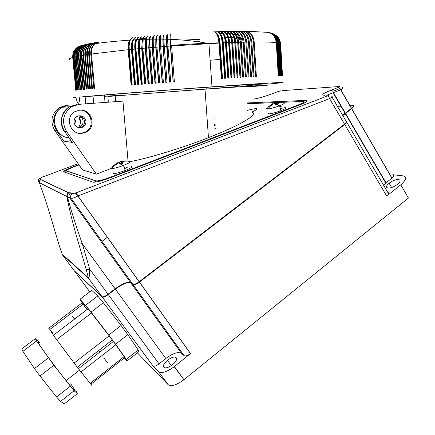 <?xml version="1.0" encoding="UTF-8"?>
<svg xmlns="http://www.w3.org/2000/svg" width="435" height="435" viewBox="0 0 435 435"><rect width="100%" height="100%" fill="white"/><g stroke="black" fill="none" stroke-linecap="round" stroke-linejoin="round"><path stroke-width="0.65" d="M215.401 128.26L214.83 128.407M116.297 174.93L117.684 174.941M215.847 134.66L215.281 134.806M127.732 167.013L124.6 168.715M114.03 175.8L113.133 176.692M108.364 102.181L107.864 96.488L206.81 88.968C243.247 86.396 263.605 85.206 257.683 85.891L268.058 85.14L253.018 86.521M107.864 96.488L204.999 89.159C239.239 86.75 257.515 85.695 250.223 86.467C258.716 85.912 257.33 86.076 246.058 86.956M79.11 115.721C82.199 116.281 84.004 118.13 84.515 121.262C84.635 123.817 83.618 125.748 81.465 127.053L79.001 127.754M68.377 105.161L61.471 107.314C53.114 113.633 51.504 121.474 56.648 130.821L63.934 141.163L72.297 142.441L64.652 131.544C59.258 121.686 60.954 113.421 69.747 106.749L77 104.487M111.425 168.399L96.407 174.13L82.558 169.933L54.864 130.663C49.775 121.425 51.363 113.682 59.622 107.44L66.441 105.313M96.407 174.13L66.691 131.729C61.226 121.735 62.95 113.361 71.857 106.608L79.197 104.313L122.947 101.116L128.042 161.108M79.735 110.147C91.693 108.69 97.027 126.998 86.228 132.093L81.878 133.376C70.187 134.986 64.402 117.064 74.95 111.626L79.735 110.147M63.934 141.163L71.123 140.766M115.715 101.643L115.226 95.966M130.179 161.641C149.287 157.992 181.977 148.03 208.457 137.667C241.681 124.791 259.282 113.812 251.86 112.116C260.103 108.125 258.673 107.527 247.569 110.321M74.135 120.19L74.108 123.056M74.755 118.646L75.538 121.071L74.7 124.627M85.934 121.289C86.054 123.866 85.032 125.813 82.857 127.134C78.246 128.668 75.288 127.042 73.977 122.246C73.852 119.707 74.847 117.771 76.962 116.439C81.628 114.829 84.618 116.444 85.934 121.289M79.67 110.153C91.241 109.533 95.754 127.123 85.369 132.023L81.035 133.3L79.458 133.322M267.895 113.676L268.661 113.671M214.575 124.72L215.14 124.508M214.683 118.005L214.112 118.157M113.236 172.994L113.415 173.5C115.444 173.668 119.38 172.662 125.231 170.493C130.5 168.356 132.637 167.024 131.653 166.502M268.455 113.002C267.617 113.6 267.715 113.905 268.732 113.905C271.63 113.682 275.725 112.589 281.021 110.637C285.616 108.761 286.948 107.771 285.017 107.657L280.363 108.505M346.804 121.403C347.347 121.947 346.668 122.98 344.754 124.513L139.461 282.07L190.563 353.557L174.207 366.683C166.926 371.979 161.706 373.632 158.552 371.631L152.93 365.889C154.159 366.645 156.198 365.976 159.047 363.883L165.822 358.478C172.869 353.263 178.073 351.545 181.428 353.323L184.125 355.667C185.489 356.401 187.61 355.716 190.492 353.611L190.563 353.557M346.831 122.382L387.77 192.395C389.33 192.868 388.977 194.102 386.71 196.098L400.787 184.799C406.361 179.867 407.144 176.898 403.125 175.892L392.821 174.674C394.322 175.049 394.028 176.17 391.94 178.035L351.719 108.63C353.459 107.222 354.074 106.281 353.563 105.814M268.058 85.14L267.976 83.792M215.2 125.367L214.634 125.584M342.867 115.607L351.719 108.63M383.485 185.065L391.94 178.035M265.296 117.624L266.633 117.624M111.887 167.573L111.61 168.481C113.404 168.633 117.058 167.72 122.567 165.751L123.426 165.425C128.706 163.299 130.859 161.989 129.886 161.505M117.515 162.772L113.54 165.615L111.501 168.144L112.186 168.318L114.231 165.778L118.728 162.679L120.441 164.18L123.192 163.13L121.463 161.641L126.808 160.988L129.407 161.401M128.287 161.162L126.079 160.841L120.751 161.494L119.913 162.434L118.809 162.782M124.111 167.344L124.742 167.491L124.231 167.687M122.115 163.473L121.463 161.641M120.751 161.494L122.045 165.11M119.913 162.434L120.522 164.142M118.173 162.946L118.026 162.532M112.578 167.736L111.501 168.144M267.574 107.847C266.128 108.674 266.013 109.087 267.231 109.082C269.912 108.864 273.811 107.831 278.927 105.999L279.52 105.77C284.006 103.965 285.398 102.992 283.696 102.856M271.538 104.302L272.756 103.671L268.727 106.504L266.873 108.87L268.014 108.837L269.874 106.472L273.914 103.622L276.383 104.721L278.835 103.786L276.356 102.698L281.097 102.192M278.895 102.192L275.192 102.742L273.626 103.764M279.868 106.89L281.195 106.385M276.905 104.471L276.356 102.698M275.192 102.742L275.654 104.231M272.903 104.139L272.756 103.671M268.373 108.293L266.873 108.87M389.249 183.217C395.921 177.67 404.572 178.714 397.383 184.331L397.372 184.337C390.543 189.964 382.142 188.757 389.151 183.298L389.249 183.217M342.595 115.139L344.841 113.236M342.666 115.264L351.518 108.288C353.72 106.461 354.123 105.482 352.725 105.352M331.959 96.956L345.961 120.903C347.402 121.109 346.934 122.191 344.547 124.16L329.578 98.62C329.007 96.978 328.284 96.086 327.414 95.95L76.228 192.77L72.618 193.667L70.905 192.868L68.676 192.743L67.006 194.255L66.794 196.489L67.583 197.398L67.115 194.733L68.676 192.743L40.901 179.59L39.4 181.052M74.07 270.581L102.013 296.67C103.073 297.176 105.085 296.371 108.049 294.245L115.144 288.824C122.474 283.533 127.624 281.456 130.582 282.581L132.844 284.272C134.04 284.746 136.139 283.908 139.135 281.771L344.547 124.16M342.443 87.571C343.786 87.609 343.237 88.348 340.801 89.795L340.099 88.506L338.582 87.315L331.35 90.094L332.851 91.296L340.099 88.506M326.984 95.14L333.438 92.644L332.851 91.296M331.503 96.168C332.867 96.249 332.226 97.07 329.578 98.62L77.827 196.006C74.428 197.773 72.21 198.577 71.166 198.42C70.16 196.528 70.579 194.972 72.417 193.749L72.618 193.667M132.844 284.272L71.166 198.42L69.469 197.566L67.583 197.398C71.432 211.584 76.332 227.005 82.286 243.649L89.686 269.167C89.817 273.892 89.425 276.948 88.522 278.335L62.33 254.692M39.471 183.015L39.351 182.678C44.288 196.147 48.861 210.197 53.081 224.83L53.054 224.737M39.28 182.428L38.699 182.08M282.157 90.654L339.653 86.489C340.311 86.489 339.952 86.766 338.582 87.315M277.726 91.682L281.037 90.736M78.822 164.637L69.671 168.16C65.071 170.156 63.118 171.39 63.82 171.863L92.905 182.129C95.673 182.477 101.447 181.036 110.229 177.806L300.058 104.764C306.985 101.948 308.894 100.49 305.783 100.393L247.091 102.943M39.618 183.352L38.758 182.162C37.937 180.65 38.269 179.405 39.754 178.437L41.983 177.284L78.159 163.696M254.257 99.006L253.246 99.115C257.52 98.598 263.632 96.891 271.581 93.993L277.938 91.6M108.049 294.245L89.686 269.167L86.244 269.591L78.844 244.138C73.667 226.929 69.654 211.046 66.794 196.489L39.351 182.678L39.514 180.835L40.901 179.59L41.031 178.888L39.917 178.366M78.844 244.138L82.286 243.649L115.144 288.824M67.115 196.984L67.115 194.733M139.205 281.717L77.908 195.962L76.228 192.77M325.967 95.194L328.577 95.053C329.241 95.075 328.855 95.374 327.414 95.95M66.865 195.315L67.006 194.255M74.14 270.673L62.428 254.839L59.47 246.417M86.244 269.591L88.522 278.335L102.013 296.67M39.264 181.672L39.514 180.835M39.253 182.167L39.367 182.771M39.264 181.64L39.362 181.156M102.812 296.855C103.954 297.062 105.748 296.278 108.201 294.495L115.291 289.079C121.262 284.675 126.068 282.397 129.722 282.233M352.622 105.922L350.186 105.988M340.98 106.227L337.435 106.325M342.791 115.482L351.507 108.636L353.394 106.363M346.635 122.017L344.542 124.508L139.341 281.983L139.108 281.793M107.445 237.282L102.002 241.343M133.632 284.441C134.866 284.659 136.748 283.854 139.276 282.032M337.315 106.113L340.855 106.015M350.061 105.77L352.497 105.705M74.26 270.787L89.779 291.825M190.492 353.611L139.39 282.125C136.389 284.262 134.29 285.099 133.094 284.626L130.832 282.929C127.868 281.798 122.724 283.876 115.395 289.161L108.299 294.587C105.341 296.708 103.323 297.518 102.258 297.013L74.358 270.967M167.698 360.245C175.544 353.742 180.65 358.228 172.407 364.682L172.391 364.693C164.419 371.234 159.569 366.645 167.518 360.392L167.698 360.245M174.207 366.683L183.951 379.712L408.427 198.028L400.787 184.799M183.771 379.853C176.545 385.133 171.314 386.72 168.084 384.605L158.552 371.631M137.357 352.812L168.084 384.605M82.03 302.651L79.942 299.285L91.758 290.319L97.734 295.996L103.356 302.722L121.082 325.483L127.836 334.651L138.167 349.963L138.792 351.681L127.053 360.947L126.27 359.343L138.167 349.963M97.734 295.996L85.548 305.283L91.067 312.123L103.356 302.722M121.082 325.483L108.761 335.048L91.067 312.123M108.761 335.048L115.596 344.215L127.836 334.651M126.27 359.343L115.596 344.215M124.35 357.918L127.053 360.947M83.112 304.163L86.984 309.606M85.548 305.283L79.942 299.285M82.286 302.733L87.033 309.573M124.633 357.695C126.003 359.386 126.058 359.343 124.785 357.575L112.322 339.92L88.126 308.736C83.841 303.516 81.938 301.477 82.427 302.624L48.725 328.246M53.494 335.178L51.988 332.987C51.026 331.519 51.123 331.443 52.276 332.77M78.572 368.608L77.414 367.113M48.823 328.169L52.445 332.639M91.002 384.181C92.291 385.959 92.258 385.986 90.893 384.263L77.289 367.211L53.358 335.282L88.126 308.736M74.684 319.002L73.031 316.941C71.927 315.592 71.878 315.631 72.884 317.055M103.818 357.918L107.374 362.431M99.914 351.969L98.783 350.463M70.747 383.795L73.955 388.662C76.245 392.626 73.618 389.945 66.076 380.62C56.033 368.14 41.08 347.788 38.72 343.433C37.856 341.899 38.041 341.758 39.28 343.003M75.804 390.733L77.495 393.517L74.07 390.777L53.913 365.269L36.562 340.98L35.257 338.675L39.607 342.758M77.495 393.517L64.342 403.87L60.476 401.456L56.545 396.976L39.993 376.025L34.474 368.537L22.919 351.366L21.75 348.941L35.257 338.675M22.919 351.366L36.562 340.98M34.474 368.537L48.383 357.836M39.993 376.025L53.913 365.269M56.545 396.976L70.263 386.231M60.476 401.456L74.07 390.777M124.111 356.656L90.192 383.355M113.383 341.47L78.485 368.679M109.19 335.836L74.151 363.062M91.529 312.955L56.588 339.708M83.259 304.054L49.84 329.48M136.971 39.683L139.167 39.433M233.144 34.278L234.715 34.349M236.145 34.436L237.472 34.534M183.581 40.129L199.948 39.215M235.123 38.655L236.477 38.726M104.389 95.107L105.031 102.426M282.5 75.706L280.646 43.902L282.473 75.652L280.575 43.728L282.337 75.603L280.401 43.56L282.119 75.565L280.14 43.402L281.652 75.521L279.765 43.25L279.455 43.152L281.179 75.5L279.281 43.103L278.9 43.005L280.602 75.489L278.694 42.962L278.242 42.875L279.917 75.478L277.998 42.831L277.476 42.75L279.406 75.478L279.129 75.483L277.198 42.706L276.6 42.63L278.541 75.489L278.231 75.489L276.285 42.592C275.208 35.675 271.418 32.206 264.91 32.195L246.27 31.206M267.982 83.906L254.676 84.39L265.442 83.525L209.855 87.103C166.224 90.148 113.198 94.237 94.183 95.999L79.763 97.081C79.181 105.02 77.963 105.406 76.103 98.239L76.016 97.462C72.797 97.821 72.014 97.995 73.662 97.989L76.065 97.929M81.791 117.782L79.007 117.776L79.355 118.739L79.98 118.744C80.877 121.979 80.361 124.937 78.43 127.624M228.049 42.684L225.885 42.701M224.928 42.712L223.324 42.739M218.479 42.842C204.787 43.212 189.154 44.049 171.591 45.349M197.033 41.662L199.524 41.537M76.799 104.503L69.54 106.765L62.221 107.26L64.413 106.015L68.561 105.15M65.913 133.338C58.491 125.742 60.378 111.806 69.54 106.765M81.758 127.069L79.975 127.846M69.073 137.846C54.038 136.971 48.84 114.285 62.221 107.26M237.646 40.335L238.375 40.091M239.076 38.4L237.097 37.997M230.24 37.508L228.011 37.448M227.162 37.432L225.515 37.415M222.992 40.145L224.601 39.906M229.169 39.188L230.615 38.938M231.453 38.786L232.116 38.666M237.673 37.464L238.706 37.182M241.642 35.893L241.159 34.969M237.26 34.213L235.89 34.082M231.502 33.832L229.104 33.756M228.505 33.745L226.722 33.712M222.388 33.691L220.431 33.696M146.078 38.209L143.691 38.459M143.115 38.525L140.396 38.824M139.82 38.884L137.139 39.193M129.608 40.134L129.195 40.189M184.581 40.216L199.371 39.406M236.988 42.141L235.737 42.423L238.037 77.457L237.059 77.517L234.748 42.434C233.851 35.05 231.474 31.374 227.619 31.402L226.156 31.44M252.942 85.276L245.987 85.858M80.421 121.669L79.355 118.739M79.007 117.776L80.616 116.651M64.413 106.015L64.804 107.086M78.904 115.753C82.655 117.553 83.901 120.43 82.639 124.383L80.002 127.221L78.8 127.716M234.748 42.434L232.741 42.505L235.069 77.637L234.063 77.702L231.73 42.543L229.675 42.619L232.024 77.827L230.996 77.892L228.636 42.663L226.537 42.744L228.908 78.023L227.858 78.088L225.477 42.788L223.334 42.88L225.727 78.224L224.656 78.295L222.252 42.929L220.066 43.027L222.481 78.436L221.388 78.507L218.963 43.081L171.64 45.974L174.364 81.775L173.146 81.867L170.406 46.061L167.953 46.246L170.699 82.046L169.481 82.139L166.725 46.344L164.272 46.529L167.045 82.318L165.827 82.411L163.054 46.627L160.613 46.822L163.402 82.596L162.195 82.688L159.395 46.92L156.97 47.116L159.781 82.867L158.579 82.96L155.757 47.214L153.348 47.415L156.181 83.145L154.985 83.237L152.147 47.513L149.95 47.703L152.799 83.406L151.619 83.493L148.765 47.806L146.394 48.013L149.259 83.678L148.09 83.77L145.214 48.116L142.87 48.323L145.758 83.955L144.599 84.042L141.707 48.432L139.396 48.638L142.294 84.227L141.152 84.319L138.243 48.747L135.959 48.959L138.879 84.499L137.754 84.586L134.828 49.068L132.583 49.28L135.513 84.765L134.404 84.858L131.468 49.389L129.255 49.606L132.202 85.037L131.114 85.124L128.162 49.715L91.508 54.016L94.574 88.31L93.857 88.381L90.79 54.125C90.518 49.672 91.796 46.213 94.623 43.756L98.392 42.07M85.777 103.829L85.206 97.603M65.38 107.048L64.989 105.971M231.98 41.896L232.681 41.771M237.706 40.727L238.451 40.537M240.25 39.993L241.98 39.009M241.887 38.612L239.723 37.905M238.897 37.78L236.955 37.568M233.176 37.339L230.99 37.263M93.677 103.253L93.03 96.102M276.285 42.592C271.978 42.097 264.621 41.891 254.209 41.983L256.367 76.402L255.59 76.44L253.426 41.988L251.816 42.01L253.996 76.527L253.181 76.571L251 42.021L249.331 42.048L251.528 76.663L250.685 76.712L248.483 42.064L246.754 42.097L248.972 76.81L248.097 76.859L245.873 42.119L244.084 42.157L246.324 76.962L245.422 77.017L243.176 42.179L241.333 42.228L243.589 77.12L242.659 77.174L240.392 42.255C239.467 34.909 236.885 31.255 232.649 31.293L231.627 31.315M241.333 42.228C240.473 35.365 237.809 31.701 233.334 31.228M238.641 35.404L240.528 42.347L242.784 77.169M232.741 42.505C231.909 35.556 229.495 31.858 225.493 31.412M229.071 33.712C230.795 35.942 231.779 38.911 232.029 42.619L234.356 77.68M229.675 42.619C228.853 35.643 226.532 31.934 222.709 31.494M225.798 33.392C227.652 35.616 228.718 38.726 228.995 42.733L231.344 77.87M88.702 54.429L87.364 54.636C87.087 50.166 88.343 46.719 91.122 44.294L92.666 44.049C89.751 46.507 88.43 49.971 88.702 54.429L91.769 88.582L92.454 88.512L89.387 54.326C89.11 49.867 90.317 46.425 93.008 43.995L97.396 42.293M92.666 44.049L96.429 42.391M146.394 48.013L146.524 39.313C146.894 37.116 147.454 36.089 148.21 36.23M86.712 54.734L85.445 54.935C85.173 50.465 86.467 47.018 89.327 44.587L90.795 44.343C87.805 46.806 86.445 50.27 86.712 54.734L89.784 88.773L90.436 88.713L87.364 54.636M90.795 44.343L94.542 42.712M160.613 46.822L160.259 39.117C160.265 36.284 160.444 34.958 160.798 35.143M132.583 49.28C132.294 45.436 132.566 42.315 133.398 39.917C134.067 38.144 134.926 37.312 135.97 37.415M142.87 48.323L143.158 39.433C143.615 37.356 144.257 36.388 145.089 36.524M91.122 44.294L95.472 42.608M246.754 42.097C245.884 35.3 243.073 31.652 238.309 31.157M245.878 42.217L248.113 76.859M244.084 42.157C243.225 35.327 240.479 31.668 235.857 31.184M241.903 36.486L243.252 42.277L245.492 77.011M135.959 48.959C135.677 45.197 135.889 42.124 136.595 39.737C137.199 37.872 137.987 36.997 138.966 37.111M240.392 42.255L238.652 42.309L240.93 77.278L239.973 77.338L237.684 42.336C236.776 34.974 234.291 31.309 230.24 31.342L228.924 31.369M238.652 42.309C237.798 35.414 235.21 31.739 230.882 31.276M235.569 34.691L237.874 42.423L240.153 77.327M85.445 54.935L88.517 88.903L87.903 88.963L84.83 55.033C84.564 50.569 85.961 47.1 89.023 44.636L92.742 43.027M84.83 55.033L83.634 55.234L86.706 89.088L86.125 89.148L83.052 55.332C82.786 50.862 84.216 47.399 87.343 44.935L91.029 43.342M83.052 55.332L81.927 55.522L84.994 89.262L84.45 89.322L81.378 55.62C81.117 51.156 82.579 47.692 85.76 45.224L89.392 43.658M81.378 55.62L80.41 55.794L83.477 89.425L82.965 89.479L79.893 55.892C79.638 51.433 81.122 47.97 84.352 45.501L87.93 43.957M79.893 55.892L78.909 56.077L81.976 89.588L81.497 89.643L78.43 56.169C78.175 51.721 79.681 48.258 82.954 45.795L86.456 44.272M78.43 56.169L77.517 56.354L80.578 89.746L80.138 89.795L77.077 56.441C76.821 52.004 78.344 48.551 81.655 46.083L85.059 44.582M77.077 56.441L76.234 56.621L79.29 89.893L78.887 89.942L75.826 56.708C75.57 52.287 77.115 48.84 80.453 46.366L83.743 44.903M75.826 56.708L75.054 56.887L78.11 90.034L77.74 90.083L74.689 56.969C74.434 52.564 75.989 49.122 79.355 46.648L82.492 45.224M74.689 56.969L73.988 57.143L77.038 90.17L76.707 90.214L73.656 57.224C73.406 52.836 74.967 49.405 78.349 46.931L81.307 45.55M73.656 57.224L73.031 57.393L76.076 90.295L75.777 90.339L72.737 57.474C72.487 53.103 74.053 49.682 77.441 47.208L80.181 45.892M267.998 84.124L282.092 82.715C288.753 81.823 261.087 83.373 211.981 86.826C159.21 90.513 96.543 95.401 79.763 97.081M249.331 42.048C248.461 35.284 245.579 31.646 240.691 31.135M237.684 42.336L235.737 42.402C234.895 35.48 232.388 31.793 228.217 31.336M232.323 34.131C233.883 36.339 234.775 39.134 234.987 42.516L237.292 77.501M153.348 47.415L153.212 39.155C153.408 36.676 153.794 35.518 154.365 35.686M156.97 47.116L156.714 39.117C156.817 36.469 157.1 35.235 157.573 35.409M279.901 43.299C279.466 38.851 277.274 35.686 273.327 33.799M129.255 49.606C128.967 45.68 129.304 42.521 130.261 40.118C131 38.427 131.919 37.627 133.028 37.72M91.508 54.016C91.23 49.568 92.389 46.126 94.988 43.701L99.457 41.983M89.327 44.587L93.628 42.918M83.634 55.234C83.362 50.764 84.694 47.312 87.631 44.881L91.872 43.228M81.927 55.522C81.655 51.058 83.025 47.605 86.027 45.175L90.203 43.538M226.537 42.744C225.727 35.741 223.503 32.027 219.86 31.592M222.513 33.152C224.455 35.344 225.58 38.579 225.89 42.858L228.261 78.061M78.909 56.077C78.643 51.624 80.073 48.176 83.188 45.74L87.185 44.136M77.517 56.354C77.256 51.912 78.708 48.47 81.872 46.028L85.749 44.446M76.234 56.621C75.973 52.195 77.446 48.758 80.654 46.317L84.395 44.761M75.054 56.887C74.798 52.472 76.294 49.041 79.54 46.599L83.112 45.077M73.988 57.143C73.732 52.744 75.244 49.329 78.517 46.882L81.9 45.398M73.031 57.393C72.775 53.016 74.298 49.606 77.593 47.159L80.747 45.729M80.41 55.794C80.143 51.335 81.541 47.883 84.602 45.452L88.653 43.832M149.95 47.703L149.939 39.221C150.222 36.883 150.695 35.795 151.358 35.947M171.64 45.974L174.348 81.78M167.953 46.246L167.301 34.626M170.406 46.061L170.069 39.308C170.02 35.844 170.183 34.202 170.563 34.381C170.27 34.501 170.134 35.936 170.156 38.677L173.25 81.862M170.52 46.132L171.624 46.05M139.396 48.638L139.852 39.574C140.38 37.611 141.098 36.692 142.006 36.817M220.066 43.027C219.278 35.98 217.255 32.239 214.004 31.809M215.901 32.864C217.924 34.936 219.12 38.362 219.49 43.141L221.904 78.474M164.272 46.529L163.837 39.15L164.044 34.882M166.725 46.344L166.453 39.199C166.507 36.056 166.779 34.523 167.268 34.615M163.054 46.627L162.869 39.139C163.022 36.268 163.386 34.843 163.968 34.86M159.395 46.92L159.319 39.112C159.563 36.469 160.015 35.143 160.684 35.121M155.757 47.214L155.806 39.123C156.132 36.676 156.671 35.431 157.421 35.393M152.147 47.513L152.337 39.172C152.745 36.888 153.359 35.724 154.186 35.665M148.765 47.806L149.096 39.242C149.575 37.105 150.254 36.002 151.146 35.931M145.214 48.116L145.714 39.34C146.258 37.339 147.008 36.295 147.96 36.219M141.707 48.432L142.381 39.465C142.99 37.584 143.8 36.6 144.806 36.513M138.243 48.747C137.971 45.055 138.254 42.01 139.097 39.612L141.69 36.806M134.828 49.068C134.551 45.283 134.899 42.19 135.872 39.775L138.613 37.111M131.468 49.389C131.185 45.528 131.598 42.385 132.702 39.96L135.584 37.415M128.162 49.715C127.879 45.778 128.358 42.592 129.592 40.161L132.599 37.72M130.315 39.993L130.234 39.928C128.923 42.38 128.434 45.653 128.76 49.742L131.707 85.075M130.234 39.928L130.766 39.134M128.76 49.742L129.266 49.688M134.051 38.568L133.311 39.715C132.131 42.162 131.707 45.398 132.028 49.421L134.959 84.814M132.028 49.421L132.588 49.367M137.357 38.046L136.443 39.514C135.399 41.956 135.035 45.153 135.356 49.101L138.27 84.548M135.356 49.101L135.97 49.041M140.679 37.557L139.63 39.324C138.716 41.76 138.417 44.914 138.732 48.785L141.631 84.281M139.401 48.72L138.732 48.785M144.012 37.1L142.87 39.155C142.087 41.581 141.848 44.685 142.153 48.47L145.034 84.009M142.876 48.405L142.153 48.47M147.356 36.67L146.165 39.003L145.622 48.16L148.487 83.737M145.622 48.16L146.399 48.089M150.706 36.268L149.504 38.878L149.129 47.855L151.973 83.466M149.129 47.855L149.961 47.779M153.202 39.297L152.701 38.775L152.473 47.567L155.306 83.21M152.701 38.775L153.876 35.915M152.473 47.567L153.354 47.491M157.231 35.561L156.121 38.693L156.045 47.268L158.851 82.938M156.045 47.268L156.975 47.192M160.586 35.23L159.58 38.639L159.64 46.975L162.429 82.666M159.64 46.975L160.618 46.898M163.93 34.925C163.5 35.219 163.212 36.448 163.076 38.617L163.25 46.692L166.023 82.394M164.283 46.61L163.25 46.692M167.263 34.637C166.888 34.833 166.665 36.165 166.6 38.628L169.634 82.128M167.959 46.328L166.882 46.409M251.816 42.01C250.946 35.284 248.004 31.657 242.991 31.13M253.426 41.988C252.43 34.746 249.385 31.146 244.28 31.195L243.986 31.195M280.608 43.783L278.237 37.541M218.963 43.081C218.158 35.621 216.369 31.88 213.596 31.869M218.968 43.163L219.49 43.141M222.252 42.929C221.426 35.485 219.517 31.76 216.516 31.755L214.515 31.831M222.258 43.016L222.725 42.994L225.118 78.262M223.334 42.88C222.535 35.855 220.409 32.125 216.962 31.695M225.477 42.788C224.634 35.36 222.6 31.646 219.381 31.652L217.505 31.717M225.482 42.875L225.89 42.858M228.636 42.663C227.777 35.246 225.629 31.543 222.187 31.559L220.447 31.614M228.995 42.733L228.641 42.744M231.73 42.543C230.849 35.143 228.587 31.456 224.938 31.472L223.329 31.521M232.029 42.619L231.735 42.63M243.176 42.179C242.235 34.854 239.554 31.211 235.128 31.249L234.117 31.266M245.873 42.119C244.916 34.811 242.137 31.179 237.532 31.222L236.694 31.233M248.483 42.064C247.515 34.778 244.639 31.157 239.864 31.2L239.196 31.206M251 42.021C250.016 34.756 247.058 31.146 242.11 31.195L241.626 31.195M280.472 43.614C280.238 40.537 278.998 37.981 276.747 35.942M219.213 32.978C221.214 35.121 222.383 38.459 222.725 42.994M276.6 42.63C275.888 36.91 272.848 33.451 267.476 32.261M254.209 41.983C253.339 35.295 250.337 31.679 245.215 31.13M277.198 42.706C276.464 36.904 273.414 33.451 268.042 32.359M280.64 43.881L280.406 42.211M280.243 43.456C279.906 39.58 278.123 36.627 274.887 34.593M280.401 43.56C280.113 40.015 278.563 37.214 275.757 35.164M280.14 43.402C279.743 39.166 277.715 36.078 274.061 34.147M278.9 43.005C278.324 37.856 275.638 34.501 270.847 32.946M279.281 43.103C278.715 37.997 276.094 34.669 271.418 33.114M278.242 42.875C277.612 37.492 274.773 34.093 269.727 32.674M278.694 42.962C278.063 37.579 275.257 34.191 270.276 32.81M277.476 42.75C276.801 37.182 273.843 33.745 268.612 32.451M277.998 42.831C277.312 37.214 274.371 33.794 269.162 32.565M279.455 43.152C278.938 38.296 276.464 35.012 272.022 33.299M279.765 43.25C279.275 38.514 276.899 35.273 272.642 33.528M237.298 86.57L212.035 88.555M104.492 96.298L121.795 95.156M245.998 85.972L252.947 85.407M219.61 59.377L210.116 60.269M56.648 130.821L54.864 130.663M64.652 131.544L66.691 131.729M74.108 166.768L79.023 164.919M280.809 102.361L302.842 101.458C305.31 101.551 303.744 102.725 298.154 104.987L109.854 177.409L110.267 177.795M247.145 103.748L275.823 102.568M74.195 166.735C68.643 168.894 66.115 170.27 66.615 170.857L65.136 172.331M109.854 177.409C102.861 179.976 98.25 181.129 96.021 180.862L66.615 170.857M298.791 105.254L298.154 104.987M96.021 180.862L94.466 182.211M344.754 124.513L386.71 196.098M351.61 108.712L391.843 178.111M351.415 108.369L340.687 89.855L333.438 92.644L345.319 113.024M130.582 282.581L69.469 197.566C68.474 195.696 68.888 194.157 70.709 192.95L70.905 192.868M324.559 95.27C320.78 95.124 323.042 93.394 331.35 90.094M41.031 178.888L39.389 181.085M63.679 171.461L66.664 170.341M53.081 224.83L59.503 246.525M62.058 254.094L88.093 277.47M345.521 113.361L385.997 182.776M183.951 379.712L174.381 366.542M102.258 297.013L152.93 365.889M108.299 294.587L159.047 363.883M115.395 289.161L165.822 358.478M130.832 282.929L181.428 353.323M133.094 284.626L184.125 355.667M90.79 54.125L89.387 54.326M72.737 57.474C69.203 58.491 68.333 59.307 70.122 59.921M61.471 107.314L59.622 107.44M71.857 106.608L69.747 106.749M208.457 137.667L204.999 89.159M82.857 127.134L81.465 127.053M86.228 132.093L85.369 132.023M69.339 168.769C67.925 169.155 66.963 169.873 66.463 170.922L95.841 180.938C96.499 181.819 105.188 178.97 108.81 178.345M206.81 88.968L206.69 87.326M207.152 140.51L207.12 139.999M123.529 172.146L123.779 172.592M125.231 170.493L123.426 165.425M117.754 162.657L117.461 162.799M281.021 110.637L279.52 105.77M351.518 108.288L340.126 88.55M332.9 91.372L333.118 92.753L345.058 113.225M139.135 281.771L77.827 196.006C74.271 190.443 72.765 195.217 72.417 193.749L70.709 192.95L68.474 192.825L40.705 179.666L40.868 178.959L39.754 178.437L40.265 178.035M69.817 168.546L69.671 168.16M345.26 113.568L385.747 182.977M124.785 357.575L90.893 384.263M115.813 344.77L81.024 371.952M112.322 339.92L77.289 367.211M79.572 370.087L66.076 380.62M277.894 112.785L278.188 113.182M167.518 360.392L171.259 365.536M389.151 183.298L391.609 187.523M278.927 105.999L276.997 104.427M122.567 165.751L120.941 163.946M118.962 162.799L118.548 162.766M171.102 39.346C184.103 39.889 196.718 41.303 208.947 43.582L211.981 86.826M93.008 43.995L94.623 43.756M83.188 45.74L84.352 45.501M81.872 46.028L82.954 45.795M80.654 46.317L81.655 46.083M79.54 46.599L80.453 46.366M78.517 46.882L79.355 46.648M77.593 47.159L78.349 46.931M85.76 45.224L84.602 45.452M86.027 45.175L87.343 44.935M87.631 44.881L89.023 44.636M167.453 39.226L170.069 39.308M170.156 38.677L171.134 39.9M163.837 39.15L166.453 39.199M160.259 39.117L162.869 39.139M156.714 39.117L159.319 39.112M153.212 39.155L155.806 39.123M152.337 39.172L149.939 39.221M146.524 39.313L149.096 39.242M142.87 39.155L145.714 39.34M139.852 39.574L142.381 39.465M136.595 39.737L139.097 39.612M133.398 39.917L135.872 39.775M130.261 40.118L132.702 39.96M129.592 40.161C115.77 41.146 104.237 42.331 94.988 43.701M139.63 39.324L139.907 39.574M146.165 39.003L146.519 39.351M149.504 38.878L149.928 39.308M156.709 39.329L156.121 38.693M159.58 38.639L160.259 39.4M163.076 38.617L163.854 39.525M167.486 39.699L166.6 38.628M81.378 127.297L80.002 127.221"/></g></svg>
